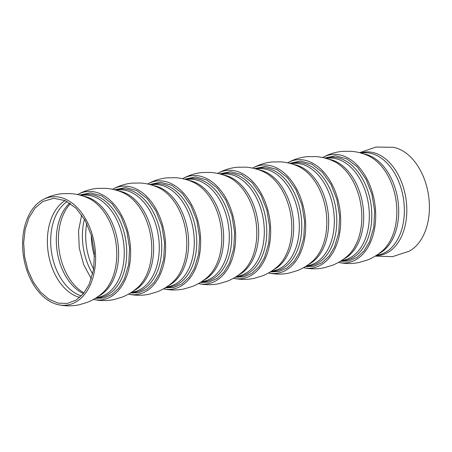 <?xml version="1.0" encoding="UTF-8"?>
<svg xmlns="http://www.w3.org/2000/svg" width="452" height="452" viewBox="0 0 452 452"><rect width="100%" height="100%" fill="white"/><g stroke="black" fill="none" stroke-linecap="round" stroke-linejoin="round"><path stroke-width="0.68" d="M359.549 152.691L375.962 147.047L393.274 147.324A53.89 35.499 81.4 0 1 424.823 180.416A53.89 35.499 81.4 0 1 424.027 234.142A53.89 35.499 81.4 0 1 408.987 251.278L392.534 256.657L375.188 256.12M322.643 157.539A54.647 35.996 81.4 0 1 322.677 157.522A54.647 35.996 81.4 0 1 366.075 177.252A54.647 35.996 81.4 0 1 370.25 242.809A54.647 35.996 81.4 0 1 338.531 262.403A54.647 35.996 81.4 0 1 338.497 262.397M324.694 158.019L335.576 155.776L346.825 158.838L357.306 166.895L365.973 179.139L371.951 194.349L374.646 210.994L373.781 227.401L369.448 241.933L363.973 250.962L357.001 257.437L348.95 260.962L340.311 261.335M287.636 162.833A54.647 35.996 81.4 0 1 287.664 162.816A54.647 35.996 81.4 0 1 331.067 182.546A54.647 35.996 81.4 0 1 335.237 248.103A54.647 35.996 81.4 0 1 303.518 267.697A54.647 35.996 81.4 0 1 303.484 267.686M289.681 163.313L300.569 161.07L311.818 164.127L322.299 172.189L330.966 184.433L336.943 199.643L339.633 216.282L338.774 232.695L334.44 247.227L328.966 256.256L321.988 262.731L313.937 266.256L305.298 266.623M252.623 168.127A54.647 35.996 81.4 0 1 252.657 168.11A54.647 35.996 81.4 0 1 296.054 187.84A54.647 35.996 81.4 0 1 300.23 253.397A54.647 35.996 81.4 0 1 268.505 272.985A54.647 35.996 81.4 0 1 268.477 272.98M254.674 168.602L265.556 166.359L276.805 169.421L287.286 177.478L295.953 189.727L301.93 204.931L304.625 221.576L303.761 237.984L299.427 252.515L293.953 261.544L286.98 268.019L278.929 271.55L270.29 271.918M217.615 173.415A54.647 35.996 81.4 0 1 217.644 173.398A54.647 35.996 81.4 0 1 261.047 193.128A54.647 35.996 81.4 0 1 265.217 258.685A54.647 35.996 81.4 0 1 233.498 278.279A54.647 35.996 81.4 0 1 233.464 278.274M219.661 173.896L230.548 171.653L241.797 174.715L252.278 182.772L260.94 195.015L266.923 210.225L269.612 226.87L268.754 243.278L264.42 257.809L258.94 266.838L251.967 273.313L243.916 276.839L235.277 277.212M182.602 178.709A54.647 35.996 81.4 0 1 182.631 178.693A54.647 35.996 81.4 0 1 226.034 198.422A54.647 35.996 81.4 0 1 230.209 263.979A54.647 35.996 81.4 0 1 198.484 283.573A54.647 35.996 81.4 0 1 198.456 283.562M184.653 179.19L195.535 176.947L206.784 180.009L217.265 188.066L225.932 200.309L231.91 215.519L234.605 232.158L233.74 248.572L229.407 263.104L223.932 272.132L216.96 278.607L208.909 282.133L200.27 282.5M147.595 184.004A54.647 35.996 81.4 0 1 147.623 183.987A54.647 35.996 81.4 0 1 191.026 203.716A54.647 35.996 81.4 0 1 195.196 269.273A54.647 35.996 81.4 0 1 163.477 288.862A54.647 35.996 81.4 0 1 163.443 288.856M149.64 184.478L160.528 182.235L171.777 185.297L182.258 193.354L190.919 205.603L196.902 220.808L199.592 237.453L198.733 253.86L194.4 268.392L188.919 277.421L181.947 283.896L173.896 287.427L165.257 287.794M112.582 189.292A54.647 35.996 81.4 0 1 112.61 189.275A54.647 35.996 81.4 0 1 156.013 209.005A54.647 35.996 81.4 0 1 160.189 274.562A54.647 35.996 81.4 0 1 128.464 294.156A54.647 35.996 81.4 0 1 128.43 294.15M114.627 189.772L125.515 187.529L136.764 190.591L147.245 198.648L155.912 210.898L161.889 226.102L164.584 242.747L163.72 259.154L159.386 273.686L153.912 282.715L146.94 289.19L138.888 292.715L130.249 293.088M77.575 194.586A54.647 35.996 81.4 0 1 77.603 194.569A54.647 35.996 81.4 0 1 121.006 214.299A54.647 35.996 81.4 0 1 125.176 279.856A54.647 35.996 81.4 0 1 93.457 299.45A54.647 35.996 81.4 0 1 93.423 299.444M79.62 195.066L90.507 192.823L101.756 195.885L112.237 203.942L120.899 216.186L126.882 231.396L129.571 248.035L128.707 264.448L124.379 278.98L118.899 288.009L111.926 294.484L103.875 298.009L95.236 298.376M28.041 216.858A54.647 35.996 81.4 0 1 42.59 199.863A54.647 35.996 81.4 0 1 85.993 219.593A54.647 35.996 81.4 0 1 90.168 285.15A54.647 35.996 81.4 0 1 58.444 304.738A54.647 35.996 81.4 0 1 27.047 270.799A54.647 35.996 81.4 0 1 28.041 216.858M89.27 284.167L83.439 293.619L75.964 300.19L67.348 303.433L58.172 303.128L49.014 299.264L40.544 292.105L33.341 282.127L27.905 270.025L24.6 256.623L23.657 242.837L25.137 229.61L28.939 217.841L35.002 208.112L42.804 201.485L53.726 198.287L65.212 200.615L76.055 208.225L85.117 220.322L91.457 235.633L94.4 252.561L93.649 269.324L89.27 284.167M81.688 214.898L78.552 230.769L79.236 247.962L83.665 264.589L91.349 278.822M360.623 152.974A52.155 34.352 81.4 0 1 399.189 176.715A52.155 34.352 81.4 0 1 401.608 236.3A52.155 34.352 81.4 0 1 376.126 255.538M361.204 153.138L362.154 152.996A51.613 33.996 81.4 0 1 397.907 179.664A51.613 33.996 81.4 0 1 399.201 236.277A51.613 33.996 81.4 0 1 377.578 255.064L376.635 255.205M363.623 153.9A51.613 33.996 81.4 0 1 394.2 185.343A51.613 33.996 81.4 0 1 393.556 237.13A51.613 33.996 81.4 0 1 378.719 253.758M322.677 157.522C328.87 154.064 335.457 152.008 342.424 151.352L350.927 151.279C356.797 151.725 362.504 153.177 368.03 155.641L368.03 155.641A52.274 34.431 81.4 0 1 391.63 237.888A52.274 34.431 81.4 0 1 382.415 250.798L382.415 250.798C377.861 254.781 372.843 257.86 367.363 260.019L359.221 262.465C352.368 263.895 345.469 263.872 338.531 262.403M325.609 158.262A52.155 34.352 81.4 0 1 364.176 182.003A52.155 34.352 81.4 0 1 366.595 241.594A52.155 34.352 81.4 0 1 341.113 260.827M326.197 158.432L327.141 158.285A51.613 33.996 81.4 0 1 362.899 184.958A51.613 33.996 81.4 0 1 364.193 241.571A51.613 33.996 81.4 0 1 342.571 260.352L341.627 260.499M328.615 159.194A51.613 33.996 81.4 0 1 359.187 190.637A51.613 33.996 81.4 0 1 358.543 242.425A51.613 33.996 81.4 0 1 343.706 259.052M287.664 162.816C293.862 159.358 300.444 157.302 307.416 156.641L315.914 156.573C321.79 157.013 327.491 158.471 333.017 160.935L333.017 160.935A52.274 34.431 81.4 0 1 356.617 243.182A52.274 34.431 81.4 0 1 347.402 256.086L347.402 256.086C342.848 260.075 337.83 263.149 332.35 265.313L324.208 267.753C317.361 269.189 310.462 269.166 303.518 267.697M290.602 163.556A52.155 34.352 81.4 0 1 329.169 187.297A52.155 34.352 81.4 0 1 331.587 246.882A52.155 34.352 81.4 0 1 306.106 266.121M291.184 163.72L292.133 163.579A51.613 33.996 81.4 0 1 327.886 190.247A51.613 33.996 81.4 0 1 329.18 246.86A51.613 33.996 81.4 0 1 307.558 265.646L306.614 265.787M293.602 164.483A51.613 33.996 81.4 0 1 324.174 195.925A51.613 33.996 81.4 0 1 323.536 247.713A51.613 33.996 81.4 0 1 308.699 264.347M252.657 168.11C258.849 164.652 265.437 162.596 272.403 161.935L280.907 161.867C286.777 162.308 292.478 163.76 298.009 166.229L298.009 166.229A52.274 34.431 81.4 0 1 321.609 248.476A52.274 34.431 81.4 0 1 312.388 261.38L312.388 261.38C307.84 265.369 302.823 268.443 297.343 270.601L289.201 273.048C282.347 274.477 275.449 274.46 268.505 272.985M255.589 168.85A52.155 34.352 81.4 0 1 294.156 192.592A52.155 34.352 81.4 0 1 296.574 252.176A52.155 34.352 81.4 0 1 271.093 271.415M256.177 169.014L257.12 168.873A51.613 33.996 81.4 0 1 292.879 195.541A51.613 33.996 81.4 0 1 294.173 252.154A51.613 33.996 81.4 0 1 272.55 270.94L271.607 271.081M258.595 169.777A51.613 33.996 81.4 0 1 289.167 201.219A51.613 33.996 81.4 0 1 288.523 253.007A51.613 33.996 81.4 0 1 273.686 269.635M217.644 173.398C223.842 169.946 230.424 167.884 237.396 167.229L245.894 167.155C251.77 167.602 257.47 169.054 262.996 171.517L262.996 171.517A52.274 34.431 81.4 0 1 286.596 253.764A52.274 34.431 81.4 0 1 277.381 266.674L277.381 266.674C272.827 270.658 267.81 273.737 262.329 275.895L254.188 278.342C247.334 279.771 240.441 279.748 233.498 278.279M220.582 174.139A52.155 34.352 81.4 0 1 259.149 197.886A52.155 34.352 81.4 0 1 261.567 257.47A52.155 34.352 81.4 0 1 236.085 276.703M221.164 174.308L222.113 174.161A51.613 33.996 81.4 0 1 257.866 200.835A51.613 33.996 81.4 0 1 259.16 257.448A51.613 33.996 81.4 0 1 237.537 276.228L236.594 276.375M223.582 175.071A51.613 33.996 81.4 0 1 254.154 206.513A51.613 33.996 81.4 0 1 253.515 258.301A51.613 33.996 81.4 0 1 238.679 274.929M182.631 178.693C188.829 175.235 195.417 173.178 202.383 172.517L210.886 172.449C216.757 172.89 222.457 174.348 227.989 176.811L227.989 176.811A52.274 34.431 81.4 0 1 251.589 259.058A52.274 34.431 81.4 0 1 242.368 271.963L242.368 271.963C237.82 275.952 232.803 279.025 227.322 281.189L219.18 283.63C212.327 285.065 205.428 285.042 198.484 283.573M185.569 179.433A52.155 34.352 81.4 0 1 224.135 203.174A52.155 34.352 81.4 0 1 226.554 262.759A52.155 34.352 81.4 0 1 201.072 281.997M186.156 179.597L187.1 179.455A51.613 33.996 81.4 0 1 222.859 206.129A51.613 33.996 81.4 0 1 224.152 262.736A51.613 33.996 81.4 0 1 202.53 281.523L201.586 281.664M188.574 180.359A51.613 33.996 81.4 0 1 219.147 211.802A51.613 33.996 81.4 0 1 218.502 263.589A51.613 33.996 81.4 0 1 203.666 280.223M147.623 183.987C153.821 180.529 160.403 178.472 167.376 177.811L175.873 177.743C181.749 178.184 187.45 179.636 192.976 182.105A52.274 34.431 81.4 0 1 216.576 264.352A52.274 34.431 81.4 0 1 207.361 277.257L207.361 277.257C202.807 281.246 197.79 284.319 192.309 286.478L184.167 288.924C177.314 290.353 170.421 290.337 163.477 288.862M150.561 184.727A52.155 34.352 81.4 0 1 189.122 208.468A52.155 34.352 81.4 0 1 191.546 268.053A52.155 34.352 81.4 0 1 166.065 287.291M151.143 184.891L152.087 184.749A51.613 33.996 81.4 0 1 187.846 211.417A51.613 33.996 81.4 0 1 189.139 268.03A51.613 33.996 81.4 0 1 167.517 286.817L166.573 286.958M153.561 185.653A51.613 33.996 81.4 0 1 184.133 217.096A51.613 33.996 81.4 0 1 183.495 268.883A51.613 33.996 81.4 0 1 168.658 285.517M112.61 189.275C118.808 185.823 125.39 183.761 132.363 183.105L140.86 183.032C146.736 183.478 152.437 184.93 157.968 187.394A52.274 34.431 81.4 0 1 181.568 269.646A52.274 34.431 81.4 0 1 172.348 282.551L172.348 282.551C167.799 286.54 162.782 289.613 157.302 291.772L149.16 294.218C142.307 295.648 135.408 295.625 128.464 294.156M115.548 190.015A52.155 34.352 81.4 0 1 154.115 213.762A52.155 34.352 81.4 0 1 156.533 273.347A52.155 34.352 81.4 0 1 131.052 292.58M116.136 190.185L117.079 190.038A51.613 33.996 81.4 0 1 152.838 216.711A51.613 33.996 81.4 0 1 154.132 273.324A51.613 33.996 81.4 0 1 132.509 292.105L131.56 292.252M118.554 190.947A51.613 33.996 81.4 0 1 149.126 222.39A51.613 33.996 81.4 0 1 148.482 274.178A51.613 33.996 81.4 0 1 133.645 290.805M77.603 194.569C83.801 191.111 90.383 189.055 97.355 188.394L105.853 188.326C111.729 188.767 117.43 190.224 122.955 192.688A52.274 34.431 81.4 0 1 146.555 274.935A52.274 34.431 81.4 0 1 137.34 287.839L137.34 287.839C132.786 291.828 127.769 294.902 122.289 297.066L114.147 299.506C107.293 300.942 100.395 300.919 93.457 299.45M80.541 195.309A52.155 34.352 81.4 0 1 119.102 219.05A52.155 34.352 81.4 0 1 121.526 278.635A52.155 34.352 81.4 0 1 96.044 297.874M81.123 195.473L82.066 195.332A51.613 33.996 81.4 0 1 117.825 222.005A51.613 33.996 81.4 0 1 119.119 278.613A51.613 33.996 81.4 0 1 97.496 297.399L96.553 297.54M83.541 196.236A51.613 33.996 81.4 0 1 114.113 227.684A51.613 33.996 81.4 0 1 113.475 279.466A51.613 33.996 81.4 0 1 98.638 296.1M42.59 199.863C48.788 196.405 55.37 194.349 62.342 193.688L70.84 193.62C76.716 194.061 82.417 195.513 87.948 197.982L87.948 197.982A52.274 34.431 81.4 0 1 111.548 280.229A52.274 34.431 81.4 0 1 102.327 293.133L102.327 293.133C97.779 297.122 92.762 300.196 87.281 302.354L79.14 304.801C72.286 306.23 65.387 306.213 58.444 304.738M79.727 297.427A50.884 33.516 81.4 0 1 52.449 215.841A50.884 33.516 81.4 0 1 65.082 200.558M81.354 295.907A50.093 32.996 81.4 0 1 55.664 215.92A50.093 32.996 81.4 0 1 67.088 201.524M83.411 293.653A50.093 32.996 81.4 0 1 61.308 215.067A50.093 32.996 81.4 0 1 69.721 203.078M83.999 292.93A50.748 33.425 81.4 0 1 63.455 214.276A50.748 33.425 81.4 0 1 70.495 203.592M92.728 273.94A50.884 33.516 81.4 0 1 84.445 219.152M93.671 269.189A50.093 32.996 81.4 0 1 86.75 223.418M94.564 256.617A50.093 32.996 81.4 0 1 91.321 235.159"/></g></svg>
